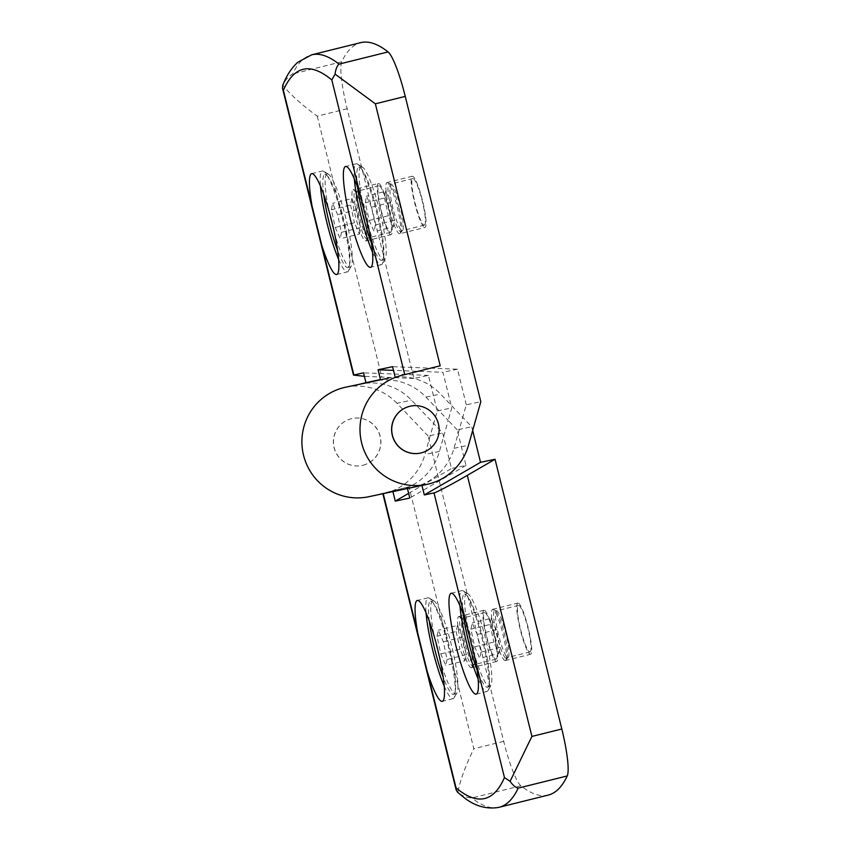 <?xml version="1.0" encoding="UTF-8"?>
<svg xmlns="http://www.w3.org/2000/svg" width="850" height="850" viewBox="0 0 850 850"><rect width="100%" height="100%" fill="white"/><g stroke="black" fill="none" stroke-linecap="round" stroke-linejoin="round"><path stroke-width="0.64" stroke-dasharray="4.25 3.19" d="M517.894 603.064A26.382 4.08 -103.9 0 0 517.873 603.064A26.382 4.08 -103.9 0 0 520.264 629.584A26.382 4.08 -103.9 0 0 530.57 654.277A26.382 4.08 -103.9 0 0 530.591 654.266A26.382 4.08 -103.9 0 0 528.211 627.757A26.382 4.08 -103.9 0 0 517.894 603.064M505.283 660.556A26.382 4.08 76.1 0 1 494.966 635.864A26.382 4.08 76.1 0 1 492.586 609.344A26.382 4.08 76.1 0 1 492.607 609.344A26.382 4.08 76.1 0 1 493.287 609.503A26.382 4.08 76.1 0 1 502.902 633.962A26.382 4.08 76.1 0 1 505.846 660.078A26.382 4.08 76.1 0 1 505.304 660.556A26.382 4.08 76.1 0 1 505.283 660.556M471.389 667.749A26.382 4.08 76.1 0 1 461.051 642.993A26.382 4.08 76.1 0 1 458.692 616.537A26.382 4.08 76.1 0 1 458.713 616.537A26.382 4.08 76.1 0 1 459.382 616.707A26.382 4.08 76.1 0 1 469.041 641.293A26.382 4.08 76.1 0 1 471.952 667.282A26.382 4.08 76.1 0 1 471.41 667.749A26.382 4.08 76.1 0 1 471.389 667.749M484.001 610.258A26.382 4.08 -103.9 0 0 483.979 610.258A26.382 4.08 -103.9 0 0 486.359 636.778A26.382 4.08 -103.9 0 0 496.676 661.47A26.382 4.08 -103.9 0 0 496.697 661.47A26.382 4.08 -103.9 0 0 494.317 634.95A26.382 4.08 -103.9 0 0 484.001 610.258M421.961 485.435L414.226 487.039A55.962 55.282 78 0 0 453.974 448.343L462.74 417.339L471.718 426.764L472.664 430.546M407.437 488.516L399.702 490.131A55.962 55.282 78 0 0 439.45 451.424L448.216 420.421L425.999 397.109A55.962 55.282 78 0 0 374.638 381.066M392.913 491.598L385.178 493.212A55.962 55.282 78 0 0 424.926 454.506L433.691 423.502L442.669 432.926L451.478 468.509L466.002 465.428L457.194 429.845L471.718 426.764M548.261 795.079A799.425 123.675 76.1 0 1 520.88 785.782L471.824 797.969C466.905 797.725 462.23 795.876 457.821 792.423C460.158 780.332 465.492 765.776 473.811 748.754L408.978 486.774L370.653 496.294A55.962 55.282 -102 0 1 368.826 496.708M387.345 378.399A55.962 55.282 -102 0 1 389.162 377.984A55.962 55.282 -102 0 1 440.534 394.017L462.74 417.339L466.289 404.802L480.813 401.71M362.971 465.258A23.981 23.694 78 0 0 380.29 436.656A23.981 23.694 78 0 0 351.443 418.689A23.981 23.694 78 0 0 334.114 447.291A23.981 23.694 78 0 0 362.971 465.258M362.844 465.279A23.981 23.694 78 0 0 380.173 436.688A23.981 23.694 78 0 0 351.326 418.721A23.981 23.694 78 0 0 333.997 447.312A23.981 23.694 78 0 0 362.844 465.279M478.136 678.991A51.967 8.043 -103.9 0 0 486.891 691.486A51.967 8.043 -103.9 0 0 486.933 691.475A51.967 8.043 -103.9 0 0 488.006 690.551A51.967 8.043 -103.9 0 0 482.216 639.104A51.967 8.043 -103.9 0 0 463.261 590.931A51.967 8.043 -103.9 0 0 461.933 590.601A51.967 8.043 -103.9 0 0 461.89 590.612A51.967 8.043 -103.9 0 0 459.956 605.763M444.242 686.184A51.967 8.043 -103.9 0 0 452.997 698.679A51.967 8.043 -103.9 0 0 453.039 698.668A51.967 8.043 -103.9 0 0 454.112 697.744A51.967 8.043 -103.9 0 0 448.322 646.298A51.967 8.043 -103.9 0 0 429.367 598.124A51.967 8.043 -103.9 0 0 428.039 597.794A51.967 8.043 -103.9 0 0 427.996 597.805A51.967 8.043 -103.9 0 0 426.062 612.956M529.996 651.95A23.981 3.708 -103.9 0 0 530.017 651.939A23.981 3.708 -103.9 0 0 527.85 627.831A23.981 3.708 -103.9 0 0 518.479 605.391A23.981 3.708 -103.9 0 0 518.457 605.391A23.981 3.708 -103.9 0 0 520.625 629.499A23.981 3.708 -103.9 0 0 529.996 651.95M496.103 659.143A23.981 3.708 -103.9 0 0 496.124 659.143A23.981 3.708 -103.9 0 0 493.956 635.035A23.981 3.708 -103.9 0 0 484.585 612.584A23.981 3.708 -103.9 0 0 484.564 612.584A23.981 3.708 -103.9 0 0 486.731 636.692A23.981 3.708 -103.9 0 0 496.103 659.143M466.724 593.534A47.961 7.416 -103.9 0 0 466.682 593.534A47.961 7.416 -103.9 0 0 471.017 641.75A47.961 7.416 -103.9 0 0 489.77 686.651A47.961 7.416 -103.9 0 0 489.802 686.641A47.961 7.416 -103.9 0 0 490.79 685.791A47.961 7.416 -103.9 0 0 485.446 638.297A47.961 7.416 -103.9 0 0 467.957 593.831A47.961 7.416 -103.9 0 0 466.724 593.534L464.387 594.107A47.961 7.416 76.1 0 1 464.419 594.097A47.961 7.416 76.1 0 1 483.183 638.998A47.961 7.416 76.1 0 1 487.507 687.214A47.961 7.416 76.1 0 1 487.464 687.225A47.961 7.416 76.1 0 1 477.105 669.991M432.831 600.727A47.961 7.416 -103.9 0 0 432.788 600.737A47.961 7.416 -103.9 0 0 437.123 648.954A47.961 7.416 -103.9 0 0 455.876 693.844A47.961 7.416 -103.9 0 0 455.908 693.834A47.961 7.416 -103.9 0 0 456.896 692.984A47.961 7.416 -103.9 0 0 451.552 645.501A47.961 7.416 -103.9 0 0 434.063 601.024A47.961 7.416 -103.9 0 0 432.831 600.727L430.493 601.301A47.961 7.416 76.1 0 1 430.525 601.301A47.961 7.416 76.1 0 1 449.289 646.191A47.961 7.416 76.1 0 1 453.613 694.407A47.961 7.416 76.1 0 1 453.571 694.418A47.961 7.416 76.1 0 1 443.211 677.184M378.377 183.451A26.382 4.08 -103.9 0 0 378.356 183.451A26.382 4.08 -103.9 0 0 380.736 209.971A26.382 4.08 -103.9 0 0 391.053 234.664A26.382 4.08 -103.9 0 0 391.074 234.664A26.382 4.08 -103.9 0 0 388.694 208.144A26.382 4.08 -103.9 0 0 378.377 183.451L353.069 189.741A26.382 4.08 76.1 0 1 353.09 189.731A26.382 4.08 76.1 0 1 353.759 189.901A26.382 4.08 76.1 0 1 363.386 214.359A26.382 4.08 76.1 0 1 366.329 240.476A26.382 4.08 76.1 0 1 365.787 240.943A26.382 4.08 76.1 0 1 365.766 240.954A26.382 4.08 76.1 0 1 355.449 216.261A26.382 4.08 76.1 0 1 353.069 189.741M399.659 233.75A26.382 4.08 76.1 0 1 389.321 208.994A26.382 4.08 76.1 0 1 386.962 182.538A26.382 4.08 76.1 0 1 386.984 182.538A26.382 4.08 76.1 0 1 387.664 182.708A26.382 4.08 76.1 0 1 397.311 207.294A26.382 4.08 76.1 0 1 400.223 233.282A26.382 4.08 76.1 0 1 399.681 233.75A26.382 4.08 76.1 0 1 399.659 233.75L424.968 227.471A26.382 4.08 -103.9 0 0 424.968 227.471A26.382 4.08 -103.9 0 0 422.588 200.951A26.382 4.08 -103.9 0 0 412.271 176.258A26.382 4.08 -103.9 0 0 412.25 176.258A26.382 4.08 -103.9 0 0 414.641 202.778A26.382 4.08 -103.9 0 0 424.947 227.471M358.286 384.572A55.962 55.282 -102 0 1 360.113 384.147A55.962 55.282 -102 0 1 411.474 400.191L433.691 423.502L437.229 410.964L428.432 375.392L413.908 378.473L347.151 108.726A47.961 7.416 76.1 0 1 341.711 61.784A799.425 123.675 76.1 0 1 360.697 42.649M410.391 406.162A23.981 23.694 -102 0 1 438.409 424.352A23.981 23.694 -102 0 1 420.346 453.082M338.619 259.377A51.967 8.043 -103.9 0 0 347.374 271.873A51.967 8.043 -103.9 0 0 347.416 271.862A51.967 8.043 -103.9 0 0 348.489 270.938A51.967 8.043 -103.9 0 0 342.699 219.491A51.967 8.043 -103.9 0 0 323.744 171.317A51.967 8.043 -103.9 0 0 322.416 170.988A51.967 8.043 -103.9 0 0 322.373 170.999A51.967 8.043 -103.9 0 0 320.439 186.15M372.513 252.184A51.967 8.043 -103.9 0 0 381.267 264.679A51.967 8.043 -103.9 0 0 381.31 264.669A51.967 8.043 -103.9 0 0 382.383 263.744A51.967 8.043 -103.9 0 0 376.592 212.298A51.967 8.043 -103.9 0 0 357.638 164.124A51.967 8.043 -103.9 0 0 356.309 163.795A51.967 8.043 -103.9 0 0 356.267 163.806A51.967 8.043 -103.9 0 0 354.333 178.957M327.207 173.921A47.961 7.416 -103.9 0 0 327.165 173.931A47.961 7.416 -103.9 0 0 331.5 222.148A47.961 7.416 -103.9 0 0 350.253 267.038A47.961 7.416 -103.9 0 0 350.285 267.027A47.961 7.416 -103.9 0 0 351.273 266.178A47.961 7.416 -103.9 0 0 345.929 218.694A47.961 7.416 -103.9 0 0 328.44 174.218A47.961 7.416 -103.9 0 0 327.207 173.921M361.101 166.727A47.961 7.416 -103.9 0 0 361.059 166.738A47.961 7.416 -103.9 0 0 365.394 214.954A47.961 7.416 -103.9 0 0 384.147 259.845A47.961 7.416 -103.9 0 0 384.179 259.834A47.961 7.416 -103.9 0 0 385.167 258.984A47.961 7.416 -103.9 0 0 379.822 211.501A47.961 7.416 -103.9 0 0 362.334 167.025A47.961 7.416 -103.9 0 0 361.101 166.727M390.479 232.337A23.981 3.708 -103.9 0 0 390.501 232.337A23.981 3.708 -103.9 0 0 388.333 208.229A23.981 3.708 -103.9 0 0 378.962 185.778A23.981 3.708 -103.9 0 0 378.941 185.778A23.981 3.708 -103.9 0 0 381.098 209.897A23.981 3.708 -103.9 0 0 390.479 232.337M424.373 225.144A23.981 3.708 -103.9 0 0 424.394 225.144A23.981 3.708 -103.9 0 0 422.227 201.036A23.981 3.708 -103.9 0 0 412.856 178.585A23.981 3.708 -103.9 0 0 412.834 178.585A23.981 3.708 -103.9 0 0 415.002 202.693A23.981 3.708 -103.9 0 0 424.373 225.144M323.733 194.586A47.961 7.416 76.1 0 1 324.87 174.505A47.961 7.416 76.1 0 1 324.902 174.494A47.961 7.416 76.1 0 1 343.666 219.385A47.961 7.416 76.1 0 1 347.99 267.601A47.961 7.416 76.1 0 1 347.947 267.612A47.961 7.416 76.1 0 1 337.588 250.389M357.627 187.383A47.961 7.416 76.1 0 1 358.764 167.301A47.961 7.416 76.1 0 1 358.796 167.301A47.961 7.416 76.1 0 1 377.559 212.192A47.961 7.416 76.1 0 1 381.884 260.408A47.961 7.416 76.1 0 1 381.841 260.419A47.961 7.416 76.1 0 1 371.482 243.185M520.88 785.782A47.961 7.416 76.1 0 1 503.699 741.338L428.145 436.018L442.669 432.926M466.002 465.428L409.796 498.036M408.638 493.361L451.478 468.509M428.145 436.018L396.95 403.272L411.474 400.191M345.589 387.228A55.962 55.282 -102 0 1 396.95 403.272M457.194 429.845L448.216 420.421L451.764 407.883L442.956 372.3L393.486 370.366M421.887 485.138L407.362 488.219M392.838 491.311L383.233 493.659M437.229 410.964L451.764 407.883M428.432 375.392L363.524 372.842M408.978 486.774L383.159 493.361M466.289 404.802L457.481 369.219L392.572 366.679M457.481 369.219L442.956 372.3M413.908 378.473L364.384 376.327M347.151 108.726L317.252 116.152C302.026 105.049 290.551 94.743 282.806 85.223C285.111 80.176 288.394 76.426 292.655 73.961A799.425 123.675 76.1 0 1 311.642 54.825M463.25 614.189A47.961 7.416 76.1 0 1 464.387 594.107M429.356 621.382A47.961 7.416 76.1 0 1 430.493 601.301M480.983 652.152L479.719 658.325L474.683 646.829L470.911 629.17L472.175 622.997L477.211 634.493L480.983 652.152L500.151 647.392L496.379 629.733L477.211 634.493M447.1 659.451L445.793 665.497L440.746 653.905L437.006 636.257L438.303 630.211L443.36 641.814L447.1 659.451L466.267 654.691L462.517 637.054L443.36 641.814M474.683 646.829L493.839 642.069L498.876 653.565L479.719 658.325M498.876 653.565L500.151 647.392M496.379 629.733L491.332 618.237L472.175 622.997M491.332 618.237L490.067 624.41L470.911 629.17M490.067 624.41L493.839 642.069M440.746 653.905L459.914 649.145L464.961 660.737L445.793 665.497M464.961 660.737L466.267 654.691M462.517 637.054L457.47 625.451L438.303 630.211M457.47 625.451L456.163 631.497L437.006 636.257M456.163 631.497L459.914 649.145M341.445 232.326L340.255 238.765L335.24 227.492L331.415 209.78L332.594 203.341L337.609 214.614L341.445 232.326L360.602 227.566L356.777 209.854L337.609 214.614M375.317 224.974L374.191 231.604L369.197 220.49L365.33 202.746L366.456 196.116L371.45 207.23L375.317 224.974L394.485 220.214L390.618 202.47L371.45 207.23M335.24 227.492L354.408 222.732L359.422 234.005L340.255 238.765M359.422 234.005L360.602 227.566M356.777 209.854L351.762 198.581L332.594 203.341M351.762 198.581L350.572 205.02L331.415 209.78M350.572 205.02L354.408 222.732M369.197 220.49L388.354 215.73L393.359 226.844L374.191 231.604M393.359 226.844L394.485 220.214M390.618 202.47L385.613 191.356L366.456 196.116M385.613 191.356L384.487 197.986L365.33 202.746M384.487 197.986L388.354 215.73M499.205 807.266A799.425 123.675 76.1 0 1 498.557 807.415A799.425 123.675 76.1 0 1 471.824 797.969M496.432 610.863A23.981 3.708 76.1 0 1 505.814 633.314A23.981 3.708 76.1 0 1 507.971 657.422A23.981 3.708 76.1 0 1 507.96 657.422A23.981 3.708 76.1 0 1 498.578 634.971A23.981 3.708 76.1 0 1 496.411 610.863A23.981 3.708 76.1 0 1 496.432 610.863M506.494 658.506A24.682 3.814 -103.9 0 0 507.025 658.059A24.682 3.814 -103.9 0 0 504.273 633.622A24.682 3.814 -103.9 0 0 495.274 610.736A24.682 3.814 -103.9 0 0 494.636 610.587A24.682 3.814 -103.9 0 0 496.825 635.343A24.682 3.814 -103.9 0 0 506.494 658.506M470.411 640.942A24.682 3.814 -103.9 0 0 461.38 617.939A24.682 3.814 -103.9 0 0 460.743 617.78A24.682 3.814 -103.9 0 0 462.931 642.536A24.682 3.814 -103.9 0 0 472.6 665.699A24.682 3.814 -103.9 0 0 473.131 665.263A24.682 3.814 -103.9 0 0 470.411 640.942M462.538 618.056A23.981 3.708 76.1 0 1 471.92 640.507A23.981 3.708 76.1 0 1 474.077 664.615A23.981 3.708 76.1 0 1 474.056 664.615A23.981 3.708 76.1 0 1 464.684 642.175A23.981 3.708 76.1 0 1 462.517 618.056A23.981 3.708 76.1 0 1 462.538 618.056M378.941 185.778L356.894 191.261A23.981 3.708 76.1 0 1 366.297 213.701A23.981 3.708 76.1 0 1 368.454 237.809A23.981 3.708 76.1 0 1 368.433 237.809A23.981 3.708 76.1 0 1 359.061 215.369A23.981 3.708 76.1 0 1 356.894 191.261A23.981 3.708 76.1 0 1 356.915 191.25L355.757 191.133A24.682 3.814 -103.9 0 0 355.119 190.974A24.682 3.814 -103.9 0 0 357.308 215.73A24.682 3.814 -103.9 0 0 366.977 238.903A24.682 3.814 -103.9 0 0 367.508 238.457A24.682 3.814 -103.9 0 0 364.756 214.019A24.682 3.814 -103.9 0 0 355.757 191.133L353.759 189.901M398.682 206.954A24.682 3.814 -103.9 0 0 389.651 183.94A24.682 3.814 -103.9 0 0 389.013 183.781A24.682 3.814 -103.9 0 0 391.202 208.537A24.682 3.814 -103.9 0 0 400.871 231.699A24.682 3.814 -103.9 0 0 401.402 231.264A24.682 3.814 -103.9 0 0 398.682 206.954M412.834 178.585L390.788 184.067A23.981 3.708 76.1 0 1 400.191 206.508A23.981 3.708 76.1 0 1 402.348 230.616A23.981 3.708 76.1 0 1 402.326 230.616A23.981 3.708 76.1 0 1 392.955 208.176A23.981 3.708 76.1 0 1 390.788 184.067A23.981 3.708 76.1 0 1 390.809 184.057L387.664 182.708M453.974 448.343L468.499 445.262M439.45 451.424L424.926 454.506M370.653 496.294L385.178 493.212M399.702 490.131L414.226 487.039M425.999 397.109L440.534 394.017M341.711 61.784L292.655 73.961M503.699 741.338L473.811 748.754M317.252 116.152L381.862 377.219M518.457 605.391L496.358 610.884L493.287 609.503M530.017 651.939L507.971 657.422L505.846 660.078M459.382 616.707L462.464 618.077L484.564 612.584M496.124 659.143L474.077 664.615L471.952 667.282M390.501 232.337L368.454 237.809L366.329 240.476M424.394 225.144L402.348 230.616L400.223 233.282M492.586 609.344L517.873 603.064M483.979 610.258L458.692 616.537M389.162 377.984L388.248 378.176M451.159 593.279L461.89 590.612M427.996 597.805L417.265 600.472M412.25 176.258L386.962 182.538M487.507 687.214L489.802 686.641M453.613 694.407L455.908 693.834M311.642 173.666L322.373 170.999M356.267 163.806L345.536 166.472M347.99 267.601L350.285 267.027M381.884 260.408L384.179 259.834M505.304 660.556L530.591 654.266M496.697 661.47L471.41 667.749M360.113 384.147L359.199 384.338M476.202 694.142L486.933 691.475M453.039 698.668L442.308 701.335M467.957 593.831L463.261 590.931M490.79 685.791L488.006 690.551M434.063 601.024L429.367 598.124M456.896 692.984L454.112 697.744M365.787 240.943L391.074 234.664M336.685 274.529L347.416 271.862M381.31 264.669L370.579 267.336M328.44 174.218L323.744 171.317M351.273 266.178L348.489 270.938M362.334 167.025L357.638 164.124M385.167 258.984L382.383 263.744M324.87 174.505L327.165 173.931M358.764 167.301L361.059 166.738"/><path stroke-width="1.27" d="M472.664 430.546L480.526 462.336L495.051 459.255L561.808 729.003L531.909 736.429L510.096 781.32C512.72 785.145 515.419 787.419 518.192 788.131A799.425 123.675 76.1 0 1 499.205 807.266L548.261 795.079A799.425 123.675 76.1 0 0 567.247 775.944L518.192 788.131M510.096 781.32L504.454 777.559L475.745 661.566A51.967 8.043 76.1 0 1 476.202 694.142A51.967 8.043 76.1 0 1 476.159 694.142A51.967 8.043 76.1 0 1 455.844 645.511A51.967 8.043 76.1 0 1 451.159 593.279A51.967 8.043 76.1 0 1 451.201 593.268A51.967 8.043 76.1 0 1 466.14 622.763L475.745 661.566M388.067 51.935L339.012 64.122A799.425 123.675 76.1 0 0 312.279 54.687A799.425 123.675 76.1 0 0 311.642 54.825L360.697 42.649A799.425 123.675 76.1 0 1 361.335 42.5A799.425 123.675 76.1 0 1 388.067 51.935A47.961 7.416 76.1 0 1 405.248 96.39L480.813 401.71L468.499 445.262A55.962 55.282 -102 0 1 428.751 483.958A55.962 55.282 -102 0 1 426.934 484.383A55.962 55.282 -102 0 1 361.431 442.043A55.962 55.282 -102 0 1 401.869 375.317L440.194 365.797L401.869 375.317M426.934 484.383L368.826 496.708A55.962 55.282 -102 0 1 303.333 454.378A55.962 55.282 -102 0 1 343.761 387.653A55.962 55.282 -102 0 1 345.589 387.228L359.199 384.338M388.248 378.176L374.638 381.066A55.962 55.282 78 0 0 372.81 381.48L358.286 384.572L365.957 382.67L363.524 372.842L353.483 375.073L282.519 88.326L282.699 85.489C286.344 75.894 291.359 68.159 297.744 62.284L311.642 54.825M459.956 605.763A51.967 8.043 -103.9 0 0 478.136 678.991M442.266 701.346A51.967 8.043 76.1 0 1 427.327 671.84L417.722 633.048A51.967 8.043 76.1 0 1 417.265 600.472A51.967 8.043 76.1 0 1 417.308 600.461A51.967 8.043 76.1 0 1 437.623 649.102A51.967 8.043 76.1 0 1 442.308 701.335A51.967 8.043 76.1 0 1 442.266 701.346M426.062 612.956A51.967 8.043 -103.9 0 0 444.242 686.184M409.668 406.332A23.981 23.694 -102 0 1 438.526 424.299A23.981 23.694 -102 0 1 420.41 453.071A23.981 23.694 -102 0 1 392.339 434.924A23.981 23.694 -102 0 1 409.668 406.332M420.346 453.082A23.981 23.694 -102 0 1 420.293 453.103A23.981 23.694 -102 0 1 392.222 434.956A23.981 23.694 -102 0 1 410.327 406.183A23.981 23.694 -102 0 1 410.391 406.162M321.704 245.044L312.099 206.242A51.967 8.043 76.1 0 1 311.642 173.666A51.967 8.043 76.1 0 1 311.684 173.655A51.967 8.043 76.1 0 1 331.999 222.296A51.967 8.043 76.1 0 1 336.685 274.529A51.967 8.043 76.1 0 1 336.642 274.539A51.967 8.043 76.1 0 1 321.704 245.044L353.844 374.903M320.439 186.15A51.967 8.043 -103.9 0 0 338.619 259.377M370.536 267.346A51.967 8.043 76.1 0 1 350.221 218.705A51.967 8.043 76.1 0 1 345.536 166.472A51.967 8.043 76.1 0 1 345.578 166.462A51.967 8.043 76.1 0 1 360.517 195.957L370.122 234.759A51.967 8.043 76.1 0 1 370.579 267.336A51.967 8.043 76.1 0 1 370.536 267.346M354.333 178.957A51.967 8.043 -103.9 0 0 372.513 252.184M561.808 729.003A47.961 7.416 76.1 0 1 567.247 775.944M407.437 488.516L409.796 498.036L395.271 501.128L408.638 493.361M395.271 501.128L392.913 491.598M531.909 736.429L467.309 475.362L495.051 459.255M467.309 475.362C453.443 483.48 435.126 493.127 434.01 492.904L424.32 494.955L480.526 462.336M424.32 494.955L421.961 485.435M499.205 807.266L498.174 807.5C485.775 809.349 474.119 805.821 463.229 796.907L457.481 792.147L456.142 789.894L456.036 787.844C466.597 796.737 475.989 800.328 484.181 798.628C492.362 796.854 499.12 789.831 504.454 777.559M393.486 370.366L378.048 369.761L392.572 366.679L395.006 376.497M378.048 369.761L380.481 379.578L372.81 381.48M380.481 379.578L365.957 382.67M364.384 376.327L353.483 375.073M339.012 64.122C336.919 66.119 335.612 69.445 335.081 74.12L375.36 103.817L440.194 365.797M335.081 74.12L331.819 79.964C310.431 62.188 294.291 65.609 283.39 90.238L282.519 88.326M477.105 669.991A47.961 7.416 76.1 0 1 463.25 614.189M443.211 677.184A47.961 7.416 76.1 0 1 429.356 621.382M337.588 250.389A47.961 7.416 76.1 0 1 323.733 194.586M371.482 243.185A47.961 7.416 76.1 0 1 357.627 187.383M383.233 493.659L417.722 633.048M427.327 671.84L456.036 787.844M466.14 622.763L434.01 492.904M405.248 96.39L375.36 103.817M404.685 374.446L370.122 234.759M360.517 195.957L331.819 79.964M283.39 90.238L312.099 206.242M382.851 493.733L456.142 789.884"/></g></svg>
